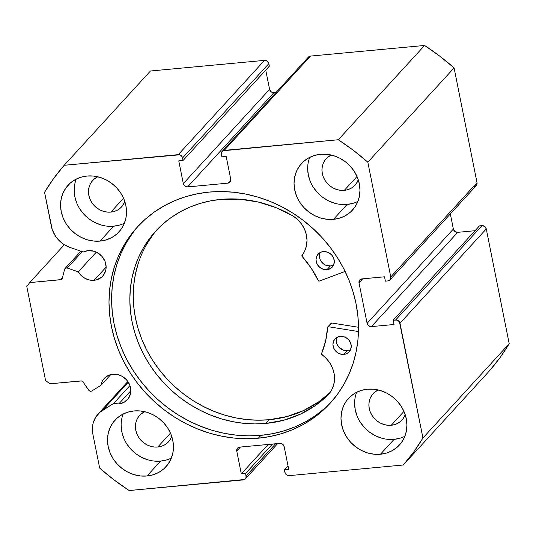 <?xml version="1.0" encoding="UTF-8"?>
<svg xmlns="http://www.w3.org/2000/svg" width="536" height="536" viewBox="0 0 536 536"><rect width="100%" height="100%" fill="white"/><g stroke="black" fill="none" stroke-linecap="round" stroke-linejoin="round"><path stroke-width="0.8" d="M474.152 186.622L476.484 185.329L477.02 182.675L390.764 276.951A3.832 3.451 42.5 0 1 390 279.879A3.832 3.451 42.5 0 1 387.89 280.904L385.377 281.139L384.513 276.797L361.88 278.908A3.832 3.451 42.5 0 0 359.777 279.933A3.832 3.451 42.5 0 0 359.013 282.854L362.691 278.834L359.013 282.854L367.1 323.335L453.362 229.053L450.341 213.931L453.362 229.053A3.832 3.451 -137.5 0 0 457.677 232.336L454.923 231.512L453.362 229.053L367.1 323.335A3.832 3.451 42.5 0 0 371.415 326.612L457.677 232.336L475.017 230.715L457.677 232.336L371.415 326.612L394.04 324.508L393.176 320.166L479.439 225.891L393.176 320.166L395.689 319.932L481.951 225.656L479.439 225.891L481.951 225.656A3.832 3.451 -137.5 0 1 486.266 228.932L400.003 323.215L486.266 228.932L484.705 226.473L481.951 225.656L395.689 319.932A3.832 3.451 42.5 0 1 400.003 323.215L422.938 437.986L509.2 343.703L486.266 228.932L509.2 343.703A226.299 203.399 -137.5 0 1 489.562 370.724L403.3 465L489.562 370.724L499.988 357.673L509.2 343.703L422.938 437.986A226.299 203.399 42.5 0 1 403.3 465L289.232 475.626A3.832 3.451 42.5 0 1 284.918 472.35L284.408 469.817L288.013 465.878L284.408 469.817L288.723 469.415L284.174 446.649A3.832 3.451 42.5 0 0 279.859 443.373L239.625 447.118A3.832 3.451 42.5 0 0 237.522 448.143A3.832 3.451 42.5 0 0 236.758 451.064L240.443 447.044L236.758 451.064L241.307 473.837L268.188 444.458L241.307 473.837L245.615 473.435L272.496 444.056L245.615 473.435L246.125 475.961L275.578 443.768L246.125 475.961A3.832 3.451 42.5 0 1 245.361 478.889A3.832 3.451 42.5 0 1 243.25 479.914L129.183 490.541A226.299 203.399 42.5 0 1 99.663 468.096L92.875 434.12A26.391 23.718 42.5 0 1 98.115 414A26.391 23.718 42.5 0 1 102.637 410.254L113.565 403.474L118.771 403.896L124.184 402.241L128.318 398.59L130.549 393.484L130.543 387.709L129.679 384.841L126.416 379.709L121.531 375.997L118.711 374.865L112.855 374.262A15.725 14.137 42.5 0 0 104.212 378.463A15.725 14.137 42.5 0 0 100.962 385.297L110.731 374.624L100.962 385.297L91.81 390.978A2.298 2.07 42.5 0 1 90.939 391.267A2.298 2.07 -137.5 0 0 91.81 390.978L100.962 385.297L102.329 381.143L104.942 377.726L108.56 375.361L112.855 374.262A15.725 14.137 42.5 0 1 128.694 382.818A15.725 14.137 42.5 0 1 127.414 399.695A15.725 14.137 42.5 0 1 118.771 403.896L130.838 390.717L118.771 403.896A15.725 14.137 42.5 0 1 113.565 403.474L129.953 385.565L113.565 403.474L99.917 412.251L95.596 417.37L93.023 423.648L92.467 427.065L92.875 434.12L99.663 468.096L114.021 479.874L129.183 490.541L244.57 479.506L246.125 477.368L245.615 473.435L241.307 473.837L236.758 451.064L237.301 448.411L239.625 447.118L279.859 443.373L282.606 444.19L284.174 446.649L288.723 469.415L284.408 469.817L284.918 472.35L286.479 474.809L289.232 475.626L403.3 465L413.725 451.955L422.938 437.986L399.454 321.855L397.122 320.079L393.176 320.166L394.04 324.508L371.415 326.612L368.661 325.788L367.1 323.335L359.013 282.854L359.555 280.201L361.88 278.908L384.513 276.797L385.377 281.139L387.89 280.904L390.221 279.604L390.764 276.951L367.83 162.18L353.472 150.408L338.31 139.742L222.916 150.77L221.361 152.907L221.87 156.847L226.185 156.445L230.735 179.212L230.192 181.865L227.86 183.165L187.634 186.91L184.88 186.086L183.319 183.627L178.769 160.86L183.078 160.458L182.026 156.572L179.687 154.797L64.186 165.276L53.761 178.327L44.555 192.297L52.294 229.77L55.597 236.336L57.881 239.277L63.496 244.188L70.116 247.485L83.301 252.014L88.152 250.654A15.725 14.137 42.5 0 1 103.991 259.21A15.725 14.137 42.5 0 1 102.718 276.087A15.725 14.137 42.5 0 1 94.075 280.288L106.135 267.109L94.075 280.288A15.725 14.137 42.5 0 1 78.29 271.832L96.312 252.134L78.29 271.832L67.241 268.034L65.58 268.114L64.588 269.347L62.33 278.291L61.211 279.584L29.668 282.613L26.8 286.559L45.573 380.527L49.888 383.803L81.465 380.949L83.047 381.987L89.17 390.677L90.939 391.267A2.298 2.07 42.5 0 1 88.735 390.195L83.047 381.987A2.298 2.07 42.5 0 0 80.842 380.922L49.888 383.803L45.573 380.527L26.8 286.559L29.668 282.613L60.622 279.725L62.478 277.702L60.622 279.725A2.298 2.07 42.5 0 0 62.33 278.291L64.588 269.347A2.298 2.07 42.5 0 1 67.241 268.034L82.236 251.652L67.241 268.034L78.29 271.832L81.238 275.584L85.097 278.398L89.512 280.013L94.075 280.288L96.889 279.738L101.76 277.032L103.622 274.981L105.853 269.876L106.135 267.015L104.982 261.233L101.713 256.101L96.835 252.389L94.014 251.257L88.152 250.654A15.725 14.137 42.5 0 0 83.301 252.014L70.116 247.485A26.391 23.718 42.5 0 1 51.342 226.272L44.555 192.297A226.299 203.399 42.5 0 1 64.186 165.276L150.449 71L264.523 60.374L150.449 71L64.186 165.276L178.26 154.649A3.832 3.451 42.5 0 1 182.575 157.932L268.838 63.65L267.276 61.191L264.523 60.374L178.26 154.649L264.523 60.374A3.832 3.451 -137.5 0 1 268.838 63.65L269.34 66.183L268.838 63.65L182.575 157.932L183.078 160.458L269.34 66.183L183.078 160.458L178.769 160.86L183.319 183.627L269.581 89.351L265.735 70.122L269.581 89.351L183.319 183.627A3.832 3.451 42.5 0 0 187.634 186.91L273.896 92.628L271.142 91.81L269.581 89.351A3.832 3.451 -137.5 0 0 273.896 92.628L276.08 92.427L273.896 92.628L187.634 186.91L227.86 183.165L230.802 179.949L227.86 183.165A3.832 3.451 42.5 0 0 229.971 182.14L230.004 182.106M138.71 225.562A130.603 117.384 -137.5 0 0 129.92 365.224A130.603 117.384 -137.5 0 0 260.945 435.346L258.332 438.193A130.603 117.384 42.5 0 1 126.777 367.153A130.603 117.384 42.5 0 1 137.39 226.976A130.603 117.384 42.5 0 1 209.154 192.082L221.261 191.56L233.488 192.223L245.716 194.072L257.829 197.087L269.715 201.241L281.253 206.494L292.328 212.785L302.84 220.068L312.689 228.269L321.781 237.301L330.015 247.083L337.332 257.521L343.65 268.516L348.903 279.96L353.05 291.738L356.051 303.745L357.874 315.865L358.497 327.972L357.921 339.958L356.152 351.703L353.197 363.1L349.097 374.034L343.891 384.399L337.613 394.101L330.344 403.038L322.143 411.125L313.084 418.294L303.269 424.472L292.777 429.591L281.722 433.611L270.204 436.485L258.332 438.193L246.225 438.723L234.004 438.053L221.77 436.204L209.656 433.188L197.777 429.035L186.24 423.788L175.165 417.49L164.646 410.208L154.804 402.013L145.712 392.982L137.471 383.193L130.161 372.755L123.843 361.767L118.583 350.323L114.436 338.538L111.441 326.531L109.619 314.418L108.989 302.304L109.565 290.318L111.341 278.573L114.289 267.176L118.389 256.248L123.602 245.883L129.873 236.182L137.149 227.244L145.35 219.15L154.401 211.981L164.224 205.811L174.709 200.692L185.771 196.672L197.288 193.791L209.154 192.082A130.603 117.384 42.5 0 1 340.715 263.129A130.603 117.384 42.5 0 1 330.102 403.3A130.603 117.384 42.5 0 1 258.332 438.193L260.945 435.346A130.603 117.384 -137.5 0 0 331.395 401.866M387.642 439.326L394.074 439.359L380.453 454.247A34.518 31.028 42.5 0 1 345.68 435.467A34.518 31.028 42.5 0 1 348.487 398.416A34.518 31.028 42.5 0 1 367.455 389.196L373.887 389.23L380.319 390.516L386.51 393.002L392.218 396.593L397.223 401.149L401.33 406.489L404.392 412.418L406.281 418.71L406.925 425.115L406.308 431.386L404.445 437.289L401.41 442.589L397.317 447.091L392.332 450.615L386.637 453.034L380.453 454.247L374.021 454.206L367.589 452.92L361.398 450.441L355.69 446.85L350.685 442.294L346.571 436.947L343.516 431.018L341.626 424.733L340.976 418.328L341.6 412.057L343.462 406.154L346.497 400.848L350.591 396.352L355.576 392.821L361.271 390.409L367.455 389.196A34.518 31.028 42.5 0 1 402.228 407.97A34.518 31.028 42.5 0 1 399.421 445.021A34.518 31.028 42.5 0 1 380.453 454.247L394.074 439.359A34.518 31.028 -137.5 0 0 404.848 436.311M340.702 204.41L347.134 204.451L333.513 219.338A34.518 31.028 42.5 0 1 298.74 200.558A34.518 31.028 42.5 0 1 301.547 163.507A34.518 31.028 42.5 0 1 320.515 154.288L326.947 154.321L333.379 155.608L339.569 158.093L345.278 161.684L350.283 166.234L354.397 171.58L357.452 177.51L359.341 183.801L359.991 190.2L359.368 196.478L357.505 202.38L354.47 207.68L350.377 212.182L345.392 215.707L339.697 218.125L333.513 219.338L327.081 219.298L320.649 218.011L314.458 215.526L308.749 211.941L303.745 207.385L299.631 202.039L296.575 196.109L294.686 189.824L294.036 183.419L294.659 177.148L296.522 171.245L299.557 165.939L303.651 161.436L308.635 157.912L314.331 155.494L320.515 154.288A34.518 31.028 42.5 0 1 355.288 173.061A34.518 31.028 42.5 0 1 352.48 210.112A34.518 31.028 42.5 0 1 333.513 219.338L347.134 204.451A34.518 31.028 -137.5 0 0 357.907 201.402M154.167 461.074L160.599 461.107L146.978 475.995A34.518 31.028 42.5 0 1 112.205 457.215A34.518 31.028 42.5 0 1 115.006 420.164A34.518 31.028 42.5 0 1 133.98 410.945L140.412 410.978L146.844 412.264L153.035 414.75L158.743 418.341L163.748 422.897L167.855 428.237L170.917 434.173L172.806 440.458L173.45 446.863L172.833 453.134L170.964 459.037L167.929 464.337L163.842 468.839L158.85 472.37L153.155 474.782L146.978 475.995L140.546 475.955L134.107 474.675L127.923 472.189L122.215 468.598L117.21 464.042L113.096 458.695L110.041 452.766L108.151 446.481L107.501 440.076L108.125 433.805L109.987 427.902L113.022 422.596L117.109 418.1L122.101 414.569L127.796 412.157L133.98 410.945A34.518 31.028 42.5 0 1 168.753 429.725A34.518 31.028 42.5 0 1 165.946 466.769A34.518 31.028 42.5 0 1 146.978 475.995L160.599 461.107A34.518 31.028 -137.5 0 0 171.373 458.066M107.227 226.159L113.659 226.199L100.038 241.086A34.518 31.028 42.5 0 1 65.265 222.306A34.518 31.028 42.5 0 1 68.065 185.255A34.518 31.028 42.5 0 1 87.04 176.036L93.472 176.069L99.904 177.356L106.094 179.841L111.803 183.433L116.808 187.982L120.915 193.329L123.977 199.258L125.866 205.549L126.509 211.948L125.893 218.226L124.03 224.128L120.989 229.428L116.902 233.93L111.91 237.455L106.215 239.873L100.038 241.086L93.606 241.046L87.167 239.76L80.983 237.274L75.275 233.689L70.27 229.133L66.156 223.787L63.101 217.857L61.211 211.573L60.561 205.167L61.184 198.896L63.047 192.994L66.082 187.687L70.176 183.185L75.161 179.66L80.856 177.249L87.04 176.036A34.518 31.028 42.5 0 1 121.813 194.809A34.518 31.028 42.5 0 1 119.005 231.86A34.518 31.028 42.5 0 1 100.038 241.086L113.659 226.199A34.518 31.028 -137.5 0 0 124.432 223.15M124.814 201.549A19.564 17.581 42.5 0 1 121.592 206.876A19.564 17.581 42.5 0 1 110.838 212.102L123.535 198.226L110.838 212.102A19.564 17.581 42.5 0 1 91.133 201.462A19.564 17.581 42.5 0 1 92.728 180.465A19.564 17.581 42.5 0 1 97.746 176.786L93.921 179.299L91.602 181.845L89.881 184.853L88.822 188.196L88.474 191.747L88.835 195.379L89.907 198.943L91.643 202.3L93.974 205.328L96.808 207.914L100.044 209.945L103.549 211.352L107.193 212.082L110.838 212.102L114.342 211.419L117.572 210.045L120.399 208.048L122.717 205.496L124.814 201.549M171.755 436.458A19.564 17.581 42.5 0 1 168.532 441.785A19.564 17.581 42.5 0 1 157.778 447.017L170.475 433.135L157.778 447.017A19.564 17.581 42.5 0 1 138.074 436.371A19.564 17.581 42.5 0 1 139.661 415.38A19.564 17.581 42.5 0 1 144.686 411.695L140.854 414.207L138.536 416.753L136.821 419.762L135.762 423.105L135.414 426.663L135.776 430.287L136.847 433.852L138.583 437.215L140.914 440.244L143.749 442.823L146.985 444.853L150.489 446.267L154.134 446.99L157.778 447.017L161.282 446.327L164.512 444.96L167.339 442.957L169.657 440.411L171.755 436.458M358.289 179.801A19.564 17.581 42.5 0 1 355.067 185.128A19.564 17.581 42.5 0 1 344.32 190.354L357.016 176.478L344.32 190.354A19.564 17.581 42.5 0 1 324.615 179.714A19.564 17.581 42.5 0 1 326.203 158.716A19.564 17.581 42.5 0 1 331.221 155.038L327.396 157.544L325.077 160.096L323.355 163.105L322.297 166.448L321.948 169.999L322.317 173.63L323.382 177.195L325.118 180.552L327.449 183.58L330.283 186.166L333.519 188.196L337.023 189.603L340.675 190.334L344.32 190.354L347.817 189.67L351.047 188.297L353.874 186.3L356.192 183.748L358.289 179.801M405.229 414.71A19.564 17.581 42.5 0 1 402.007 420.036A19.564 17.581 42.5 0 1 391.253 425.269L403.956 411.387L391.253 425.269A19.564 17.581 42.5 0 1 371.548 414.623A19.564 17.581 42.5 0 1 373.143 393.632A19.564 17.581 42.5 0 1 378.161 389.947L374.336 392.459L372.018 395.005L370.296 398.013L369.237 401.357L368.889 404.915L369.257 408.539L370.322 412.104L372.058 415.467L374.389 418.495L377.223 421.075L380.46 423.105L383.964 424.519L387.615 425.242L391.253 425.269L394.757 424.579L397.987 423.212L400.814 421.209L403.132 418.663L405.229 414.71M390 279.879L476.263 185.597A3.832 3.451 -137.5 0 0 477.02 182.675L390.764 276.951L367.83 162.18L454.086 67.904L477.02 182.675L454.086 67.904L439.734 56.126L424.572 45.459L310.498 56.086L309.178 56.494L307.624 58.632M338.31 139.742L224.236 150.368L310.498 56.086L424.572 45.459L338.31 139.742A226.299 203.399 42.5 0 1 367.83 162.18L454.086 67.904A226.299 203.399 -137.5 0 0 424.572 45.459L338.31 139.742M76.259 179.078A34.518 31.028 -137.5 0 0 82.068 212.115A34.518 31.028 -137.5 0 0 113.659 226.199L119.836 224.986M74.182 190.28L74.832 196.685L76.722 202.97M79.777 208.899L83.891 214.246L88.896 218.802L94.604 222.393L100.788 224.872M123.2 413.986A34.518 31.028 -137.5 0 0 129.009 447.024A34.518 31.028 -137.5 0 0 160.599 461.107L166.776 459.895M121.123 425.189L121.773 431.594L123.655 437.878M126.717 443.815L130.831 449.155L135.836 453.711L141.537 457.302L147.728 459.788M309.741 157.329A34.518 31.028 -137.5 0 0 315.543 190.367A34.518 31.028 -137.5 0 0 347.134 204.451L353.318 203.238M307.657 168.532L308.307 174.937L310.197 181.222M313.252 187.151L317.366 192.498L322.37 197.054L328.079 200.645L334.27 203.124M356.681 392.238A34.518 31.028 -137.5 0 0 362.483 425.276A34.518 31.028 -137.5 0 0 394.074 439.359L400.258 438.147M354.598 403.44L355.247 409.846L357.137 416.13M360.192 422.067L364.306 427.406L369.311 431.962L375.019 435.554L381.21 438.039M64.333 244.724L29.668 282.613L64.333 244.724M222.132 151.393L308.388 57.111A3.832 3.451 -137.5 0 1 310.498 56.086L224.236 150.368A3.832 3.451 42.5 0 0 222.132 151.393A3.832 3.451 42.5 0 0 221.368 154.314L221.87 156.847L226.185 156.445L230.735 179.212A3.832 3.451 42.5 0 1 229.971 182.14M132.486 233.328L126.215 243.029L121.002 253.394L116.902 264.328L113.947 275.718L112.178 287.47L111.602 299.457L112.232 311.563L114.047 323.677L117.049 335.683L121.196 347.469L126.456 358.912L132.767 369.907L140.084 380.346L148.325 390.128L157.41 399.159L167.259 407.36L177.771 414.636L188.853 420.934L200.384 426.18L212.269 430.334L224.383 433.349L236.611 435.198L248.838 435.868L260.945 435.346L272.817 433.637L284.335 430.756L295.39 426.736L305.875 421.618L315.697 415.44L324.749 408.278M102.637 410.254L128.318 382.188L102.637 410.254M319.275 281.092A0.764 0.69 42.5 0 1 319.101 281.132L318.304 280.656L311.068 267.966L301.909 256.101L304.776 250.861L306.478 245.743L307.007 240.269L306.344 234.688L304.522 229.24L301.621 224.175L297.768 219.713L293.152 216.035L275.926 207.613L257.85 201.938L239.384 199.164L221.026 199.365A118.905 106.872 42.5 0 1 293.152 216.035L293.132 216.068A27.919 25.092 42.5 0 1 301.982 255.391A0.764 0.69 42.5 0 0 302.056 256.322A95.509 85.84 42.5 0 1 318.304 280.656A0.764 0.69 42.5 0 0 319.275 281.092L345.104 271.424L319.275 281.092M332.086 265.608L330.364 265.943A9.588 8.616 -137.5 0 1 321.493 261.903A9.588 8.616 -137.5 0 1 320.093 252.577L319.402 255.967L320.106 259.491L320.957 261.139L325.071 264.885L326.793 265.575L330.364 265.943L326.96 269.662A9.588 8.616 42.5 0 1 317.299 264.449A9.588 8.616 42.5 0 1 318.083 254.158A9.588 8.616 42.5 0 1 323.349 251.592A9.588 8.616 42.5 0 1 333.01 256.811A9.588 8.616 42.5 0 1 332.233 267.102A9.588 8.616 42.5 0 1 326.96 269.662L330.364 265.943A9.588 8.616 -137.5 0 0 333.62 264.958L334.317 261.568L333.613 258.044L331.617 254.915L328.642 252.65L325.138 251.605L321.634 251.933L318.665 253.582L316.689 256.302L315.999 259.685L316.702 263.21L318.692 266.345L321.667 268.603L325.171 269.655L328.675 269.327L331.643 267.678L333.627 264.952M349.016 350.343L347.301 350.685A9.588 8.616 -137.5 0 1 338.424 346.645A9.588 8.616 -137.5 0 1 337.023 337.318L336.333 340.708L336.514 342.484L337.037 344.233L339.027 347.362L343.723 350.316L347.301 350.685L343.891 354.403A9.588 8.616 42.5 0 1 334.236 349.191A9.588 8.616 42.5 0 1 335.013 338.899A9.588 8.616 42.5 0 1 340.286 336.333A9.588 8.616 42.5 0 1 349.941 341.553A9.588 8.616 42.5 0 1 349.164 351.844A9.588 8.616 42.5 0 1 343.891 354.403L347.301 350.685A9.588 8.616 -137.5 0 0 350.557 349.7L351.248 346.31L350.544 342.785L348.554 339.656L345.579 337.392L342.069 336.347L338.564 336.668L335.596 338.323L333.62 341.043L332.93 344.427L333.633 347.951L335.623 351.087L338.598 353.345L342.109 354.397L345.613 354.068L348.581 352.42L350.557 349.693M265.796 423.44A118.905 106.872 42.5 0 1 146.02 358.758A118.905 106.872 42.5 0 1 155.681 231.137A118.905 106.872 42.5 0 1 221.026 199.365L210.219 200.92L199.727 203.539L189.664 207.198L180.116 211.861L171.178 217.482L162.931 224.008L155.46 231.378L148.841 239.512L143.132 248.342L138.389 257.783L134.65 267.739L131.963 278.11L130.355 288.804L129.826 299.718L130.402 310.746L132.057 321.774L134.791 332.709L138.563 343.435L143.353 353.854L149.102 363.864L155.762 373.364L163.259 382.269L171.533 390.496L180.505 397.96L190.072 404.586L200.163 410.321L210.661 415.099L221.482 418.884L232.51 421.624L243.645 423.313L254.774 423.916L265.796 423.44L269.206 419.722L265.796 423.44L283.564 420.271L300.267 414.228L315.463 405.451L328.749 394.188A118.905 106.872 42.5 0 1 265.796 423.44M157.41 229.294A118.905 106.872 -137.5 0 0 150.12 356.239A118.905 106.872 -137.5 0 0 269.206 419.722A118.905 106.872 -137.5 0 0 329.968 392.62L318.866 401.732L303.671 410.502L286.968 416.552L269.206 419.722L258.178 420.197L247.049 419.588L235.914 417.906L224.886 415.159L214.065 411.38L203.566 406.596L193.483 400.868L183.908 394.235L174.944 386.778L166.669 378.55L159.165 369.646L152.505 360.138L146.757 350.129L141.966 339.71L138.194 328.983L135.461 318.056L133.806 307.021L133.236 295.999L133.759 285.085L135.374 274.392L138.06 264.014M358.497 327.282L331.804 323.007L328.401 326.732L358.45 331.543L328.401 326.732L331.804 323.007L358.497 327.282M327.791 326.933A0.764 0.69 42.5 0 0 327.623 327.329A95.509 85.84 42.5 0 1 321.52 353.74A0.764 0.69 42.5 0 0 321.821 354.651A27.919 25.092 42.5 0 1 328.722 394.161L331.75 389.799L333.714 384.794L334.524 379.388L334.149 373.806L332.588 368.306L329.935 363.127L326.29 358.51L321.473 353.981L325.64 340.876L327.623 327.329L328.401 326.732A0.764 0.69 42.5 0 0 327.791 326.933L331.194 323.208A0.764 0.69 -137.5 0 1 331.804 323.007L331.034 323.603M152.244 235.793L146.536 244.624M245.394 478.856L277.668 443.574M98.115 414L127.856 381.498M80.896 251.19L65.023 268.529"/></g></svg>
